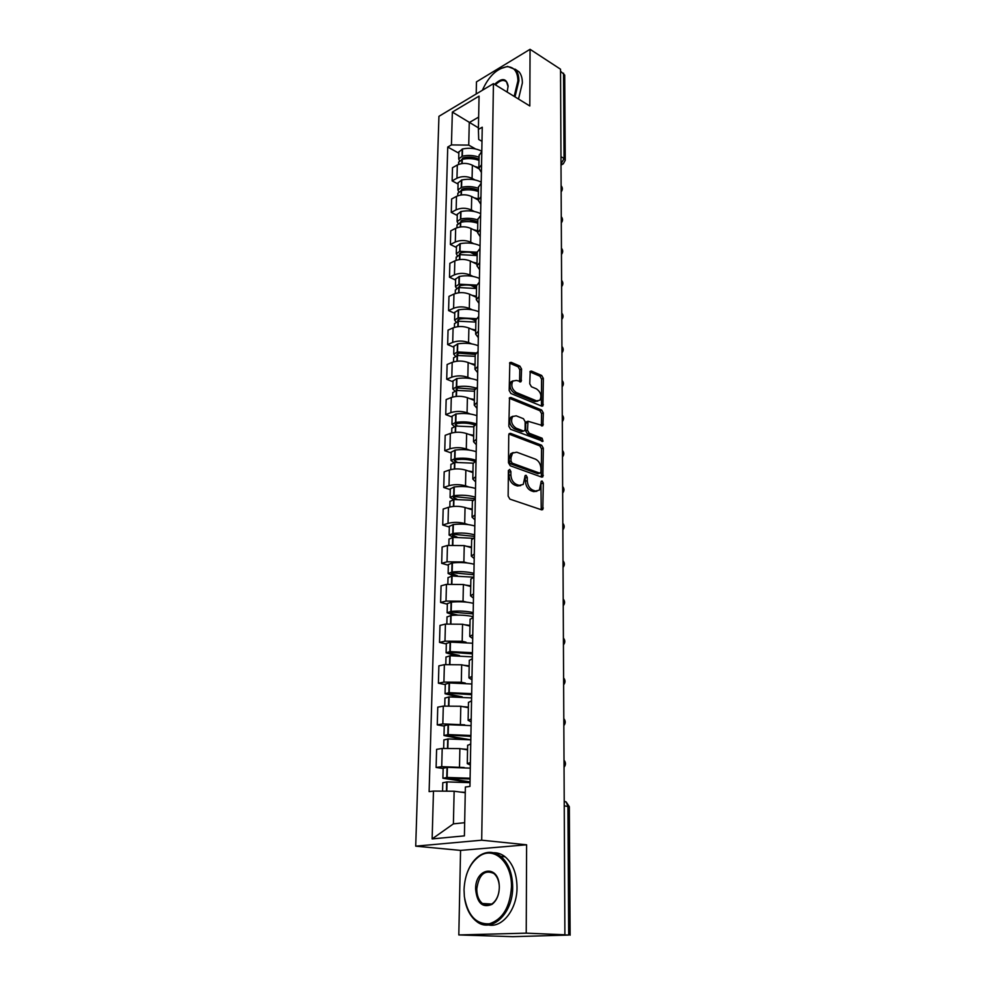 <?xml version="1.0" encoding="UTF-8"?>
<svg xmlns="http://www.w3.org/2000/svg" width="986" height="986" viewBox="0 0 986 986"><rect width="100%" height="100%" fill="white"/><g stroke="black" fill="none" stroke-linecap="round" stroke-linejoin="round"><path stroke-width="1.48" d="M509.663 469.435L508.394 470.655L508.147 496.118L509.922 499.138L541.597 509.824L542.805 509.552L543.323 483.103L542.127 481.045L541.265 481.23L539.354 490.153L535.41 491.04L532.81 490.128C529.445 488.501 527.596 485.334 527.276 480.626L527.288 477.384L526.08 475.301L525.193 475.498L523.246 484.446L519.154 485.371L516.504 484.446C513.053 482.77 511.179 479.566 510.871 474.821L510.896 471.542L509.663 469.435M521.569 369.047L519.881 366.089L511.192 362.343L509.848 362.577L509.183 390.505L510.908 393.5L541.671 406.109L542.916 405.875L543.348 378.402L541.684 375.481L531.491 371.093L530.209 371.315L529.753 383.813L531.442 386.758L536.532 388.903C540.796 392.108 541.906 395.879 539.872 400.217L536.507 400.846L516.282 392.514C511.931 389.322 510.773 385.514 512.819 381.089L516.368 380.423L521.089 381.619L521.569 369.047L519.795 369.762L518.106 366.804L509.552 363.119M526.61 844.805L460.561 850.4L458.81 934.938L526.228 933.15L526.61 844.805L481.698 840.195L493.431 83.65L529.815 105.983L530.061 49.3L560.529 69.205L564.892 934.777L562.846 934.827L568.688 935.061L567.911 806.302L566.124 801.914L564.214 801.224M526.228 933.15L564.892 934.777M510.538 433.347L509.207 433.63L508.751 434.999L508.48 462.754L510.23 465.774L541.622 477.076L542.842 476.805L543.323 448.174L541.634 445.241L510.538 433.347L509.01 433.889M508.838 426.272L509.528 397.752L510.871 397.494L541.659 410.028L543.335 412.949L542.892 425.656L527.991 421.256L527.51 430.278L529.211 433.236L542.152 438.252L543.015 441.26L510.575 429.28L508.838 426.272M458.81 934.938L512.782 936.675L568.688 935.061M460.561 850.4L415.71 846.161L438.943 116.323L493.431 83.65M530.061 49.3L476.46 81.875L476.213 93.966M560.541 71.202L564.707 75.059L565.249 160.065M470.347 764.988L467.278 763.645L470.396 762.523M467.549 749.853L459.883 748.608L442.196 748.46L441.728 766.664L464.135 767.502M441.728 766.664L436.108 767.465L443.145 768.501M470.741 743.986L467.635 745.367M442.196 748.46L436.601 749.348L436.108 767.465M471.148 721.912L468.128 720.322L471.209 718.991M444.23 726.103L437.266 724.883L442.837 723.921L464.689 724.833M471.542 700.849L468.473 702.463M468.375 707.702L460.795 706.259L443.293 706.112L437.759 707.147L437.266 724.883M471.937 679.748L468.954 677.924L471.998 676.396M445.29 684.604L438.413 683.212L443.922 682.09L461.312 682.238L465.33 683.076M472.331 658.66L469.287 660.497M469.176 666.437L461.682 664.81L444.366 664.663L438.881 665.846L438.413 683.212M472.713 638.497L469.755 636.451L472.775 634.725M446.325 643.969L439.522 642.416L444.982 641.159L462.188 641.307L466.021 642.194M473.107 617.359L470.088 619.418M469.952 626.048L462.545 624.237L445.425 624.089L439.99 625.407L439.522 642.416M473.465 598.108L470.544 595.852L473.539 593.942M447.336 604.184L440.619 602.471L446.017 601.066L463.038 601.226L466.723 602.175M473.859 576.946L470.864 579.201M470.729 586.497L463.395 584.513L446.448 584.365L441.062 585.82L440.619 602.471M474.204 558.557L471.32 556.104L474.291 554.021M448.334 565.212L441.679 563.351L447.028 561.81L463.876 561.971L467.438 562.981M474.599 537.382L471.641 539.835M471.481 547.76L464.233 545.603L447.459 545.455L442.122 547.033L441.679 563.351M474.919 519.832L472.072 517.182L475.018 514.926M449.308 527.042L442.726 525.02L448.026 523.369C453.437 522.001 458.995 522.05 464.702 523.517L468.153 524.589M475.314 498.633L472.38 501.282M472.22 509.799L465.047 507.494C459.365 505.978 453.831 505.929 448.445 507.334L443.17 509.047L442.726 525.02M475.634 481.907L472.812 479.06L475.733 476.657M450.269 489.635L443.749 487.478L449 485.704C454.361 484.237 459.87 484.286 465.515 485.851L468.868 486.985M476.028 460.696L473.12 463.519M472.947 472.614L465.848 470.149C460.228 468.535 454.743 468.486 449.406 469.989L444.181 471.826L443.749 487.478M476.324 444.735L473.539 441.716L476.435 439.152M451.206 452.968L444.76 450.688L449.961 448.79C455.273 447.225 460.721 447.287 466.304 448.95L469.57 450.121M476.719 423.524L473.835 426.507M473.65 436.157L466.625 433.557C461.066 431.856 455.643 431.794 450.355 433.396L445.179 435.331L444.76 450.688M477.002 408.315L474.254 405.135L477.113 402.411M452.118 417.029L445.746 414.613L450.898 412.616C456.148 410.965 461.547 411.014 467.068 412.764L470.273 413.997M477.397 387.091L474.537 390.259M474.34 400.427L467.401 397.678C461.892 395.891 456.518 395.83 451.292 397.518L446.153 399.576L445.746 414.613M477.668 372.622L474.956 369.269L477.791 366.422M453.018 381.792L446.707 379.253L451.81 377.145C457.023 375.407 462.36 375.469 467.832 377.305L470.963 378.587M478.062 351.398L475.24 354.714M475.03 365.387L468.153 362.515C462.705 360.63 457.381 360.58 452.192 362.355L447.114 364.512L446.707 379.253M478.321 337.631L475.634 334.118L478.444 331.136M453.905 347.245L447.656 344.582L452.71 342.376C457.874 340.552 463.161 340.601 468.572 342.536L471.653 343.868M478.715 316.407L475.918 319.871M475.696 331.037L468.892 328.03C463.494 326.07 458.231 326.009 453.092 327.87L448.051 330.125L447.656 344.582M478.962 303.306L476.3 299.658L479.085 296.539M454.768 313.351L448.581 310.578L453.597 308.273C458.712 306.375 463.95 306.424 469.311 308.433L472.319 309.814M479.356 282.107L476.571 285.718M476.349 297.341L469.607 294.21C464.27 292.164 459.057 292.115 453.967 294.05L448.975 296.392L448.581 310.578M479.59 269.659L476.965 265.863L479.726 262.621M455.618 280.098L449.493 277.226L454.46 274.823C459.525 272.851 464.714 272.9 470.026 274.983L472.984 276.4M479.985 248.472L477.224 252.206L459.698 251.344L456.284 253.747L457.307 255.571M476.99 264.273L470.322 261.031C465.035 258.911 459.87 258.862 454.829 260.871L449.875 263.311L449.493 277.226M480.207 236.652L477.606 232.708L480.342 229.356M456.444 247.474L450.392 244.503L455.31 242.014C460.339 239.955 465.466 240.017 470.729 242.174L473.637 243.628M480.601 215.478L477.865 219.348M477.618 231.833L471.012 228.481C465.786 226.287 460.672 226.238 455.668 228.308L450.762 230.847L450.392 244.503M480.811 204.262L478.235 200.195L480.958 196.719M457.257 215.466L451.268 212.384L456.148 209.808C461.128 207.689 466.205 207.75 471.419 209.981L474.278 211.472M481.205 183.113L478.493 187.106M478.247 199.998L471.702 196.534C466.526 194.279 461.448 194.217 456.493 196.374L451.625 198.987L451.268 212.384M481.402 172.488L478.863 168.286L481.55 164.711M458.059 184.037L452.13 180.869L456.962 178.207C461.892 176.026 466.933 176.075 472.084 178.38L474.919 179.908M481.797 151.351L479.11 155.468M478.851 168.754L472.368 165.192C467.241 162.863 462.224 162.801 457.307 165.019L452.488 167.706L452.13 180.869M465.256 792.719L454.139 791.24L453.4 823.865L464.665 822.694M478.641 117.087L469.262 122.56L468.744 145.115L451.44 144.917L452.352 112.084L479.06 96.135L478.395 129.425L482.253 127.206L469.952 786.409L465.367 787.001L464.406 835.869L432.139 838.913L433.47 791.08L454.139 791.24M451.44 144.917L447.743 147.037L429.12 791.635L433.47 791.08M481.698 840.195L415.71 846.161M478.432 127.86L452.352 112.084M481.994 141.331L478.703 139.457L478.395 129.425M468.744 145.115L475.535 148.935M458.847 153.187L447.743 147.037M432.139 838.913L453.4 823.865M508.406 470.445L509.035 475.425C509.343 480.17 511.216 483.374 514.667 485.038L516.504 484.446M520.719 485.617L517.317 485.962L514.667 485.038M536.877 491.287L533.574 491.62L530.973 490.72C527.609 489.081 525.76 485.913 525.439 481.217L524.86 476.337M541.24 509.713L540.932 482.105M541.302 476.965L541.511 448.79L539.835 445.869L508.924 434.074M510.995 461.054L512.227 463.161L539.736 473.144L540.944 471.949L540.944 468.584C540.624 463.975 538.8 460.832 535.484 459.156L516.738 452.192L512.547 453.104L511.019 457.64L510.995 461.054L509.17 461.682L510.391 463.79L512.227 463.161M539.897 473.181L537.912 473.736L510.391 463.79M513.188 452.549L510.723 453.733L509.195 458.256L511.019 457.64M509.17 461.682L509.195 458.256M509.244 398.245L539.872 410.681L541.659 410.028M541.388 425.804L541.548 413.602L539.872 410.681M527.128 421.564L525.735 423.265L525.698 430.919L527.411 433.877L540.34 438.881L542.152 438.252M541.511 441.186L540.34 438.881M516.183 415.821L512.646 416.536C510.514 421.084 511.66 424.954 516.085 428.146L523.356 430.968L524.638 430.697L525.094 429.341L525.131 421.663L523.418 418.693L516.183 415.821M512.979 416.215L510.847 417.201C508.702 421.749 509.848 425.619 514.285 428.799L516.085 428.146M523.677 431.055L521.545 431.609L514.285 428.799M519.597 381.792L519.795 369.762M513.077 380.83L511.031 381.792C508.986 386.216 510.144 390.012 514.482 393.204L516.282 392.514M537.838 401.129L534.72 401.524L514.482 393.204M541.425 406.01L541.573 379.092L539.909 376.171L529.901 371.87M470.039 781.861L446.436 778.311L470.088 778.977M470.1 778.237L447.139 777.461L442.899 778.237L470.026 782.502M470.285 768.143L447.385 767.342L443.158 768.242M442.788 782.748L447.028 781.91L470.014 782.674M465.269 792.362L460.351 792.066M443.873 739.968L448.075 738.945L470.815 739.833L448.544 736.061L447.484 735.618L449.357 735.174L470.889 736.369M470.901 735.482L448.186 734.595L443.996 735.531L460.363 738.834M471.086 725.622L448.433 724.698L444.242 725.77M467.561 749.36L461.559 748.879M462.175 696.806L449.554 694.341L448.519 693.824L450.368 693.306L471.665 694.674M471.678 693.651L448.864 692.677L445.056 693.737L456.691 696.646M471.863 683.988L449.443 682.965L445.302 684.198M444.945 698.088L449.111 696.905L471.604 697.903M468.387 707.147L462.644 706.617M459.451 655.48L450.553 653.496L449.53 652.917L451.354 652.325L472.417 653.854M472.442 652.695L449.875 651.61L446.103 652.818L454.866 655.48M472.627 643.242L450.454 642.108L446.338 643.488M445.992 657.095L450.109 655.752L472.368 656.861M469.188 665.846L463.654 665.242M458.034 615.128L451.526 613.502L450.516 612.861L452.66 612.17L473.169 613.884M473.194 612.602C466.588 611.086 459.254 610.679 451.194 611.382L447.126 612.762L453.93 615.239M473.366 603.333C466.772 601.793 459.464 601.386 451.428 602.101L447.361 603.642M447.015 616.965L451.095 615.461C459.156 614.771 466.501 615.178 473.12 616.669M469.977 625.395L464.616 624.742M457.307 575.664L451.477 573.63L453.609 572.878L473.896 574.739M473.921 573.322C467.389 571.683 460.129 571.239 452.167 572.016L448.125 573.519L453.511 575.873M474.093 564.251C467.574 562.575 460.339 562.131 452.389 562.92L448.347 564.608M448.014 577.648L452.069 576.009L473.231 577.155M470.741 585.795L465.528 585.092M511.475 886.932C512.141 862.688 494.232 846 479.763 855.959C470.1 862.799 464.85 874.04 464.036 889.655L464.369 896.619C467.635 915.304 475.942 924.375 489.278 923.82C502.626 919.482 510.021 907.194 511.475 886.932M466.501 874.742C469.447 865.733 474.007 859.237 480.17 855.232C487.306 851.017 494.196 851.411 500.826 856.415C508.48 863.058 512.424 873.239 512.671 886.944C513.151 913.714 491.151 933.964 476.287 921.207C470.223 916.302 466.353 908.858 464.677 898.862M499.323 887.634C499.002 895.189 496.562 900.76 491.989 904.359C482.474 908.242 477.014 903.114 475.609 888.99C475.289 868.05 498.029 864.007 499.236 885.218L499.323 887.634M499.31 886.537L499.249 885.416C498.719 880.03 496.895 876.036 493.789 873.423C484.557 869.43 478.888 874.631 476.78 889.002C476.83 895.498 478.703 900.317 482.4 903.484C485.605 905.826 488.92 905.863 492.359 903.607C495.724 901.081 497.918 897.137 498.953 891.775M569.809 884.652L569.896 897.728M493.468 852.742C497.634 852.607 501.529 853.962 505.152 856.822C512.806 863.453 516.763 873.596 517.021 887.264C517.293 908.944 502.478 928.196 488.39 924.942M483.806 904.384L483.14 903.533M514.174 96.382L517.933 80.803C517.638 71.473 513.965 66.777 506.915 66.728C496.87 68.453 488.686 76.292 482.376 90.268M500.038 68.81L507.593 66.395L515.567 69.661C517.786 72.298 518.895 76.008 518.895 80.803L515 96.887M494.578 84.352C501.948 77.537 506.471 78.067 508.123 85.942L507.149 92.068M564.904 105.785L564.953 114.339M515.074 69.131L519.043 71.855C521.261 74.492 522.37 78.202 522.37 82.984L518.5 99.031M508.123 86.805L506.57 81.949C503.612 79.299 499.89 80.26 495.391 84.858M456.974 537.037L452.426 535.201L454.534 534.387L474.611 536.384M474.648 534.856C468.177 533.081 460.992 532.613 453.104 533.451L449.111 535.09L453.412 537.321M474.808 525.969C468.362 524.17 461.189 523.689 453.326 524.54L449.333 526.364M449 539.145L453.005 537.37L472.664 538.257M471.493 547.008L466.403 546.244M456.925 499.212L453.35 497.56L455.446 496.685L475.116 498.719M475.351 497.166C468.942 495.268 461.842 494.762 454.028 495.675L450.072 497.425L453.535 499.569M475.511 488.464C469.126 486.529 462.04 486.024 454.238 486.948L450.282 488.896M449.961 501.43L453.93 499.508L472.676 500.284M472.232 509.01L467.253 508.197M457.048 462.151L454.263 460.659L456.333 459.722C462.779 458.921 468.621 459.365 473.872 461.066L474.648 461.349M476.041 460.24C469.706 458.219 462.668 457.689 454.94 458.65L451.009 460.524L453.819 462.582M476.201 451.699C469.878 449.653 462.865 449.123 455.15 450.097L451.218 452.18M450.91 464.455L454.842 462.422L473.132 463.161M472.96 471.764L468.067 470.926M457.294 425.853L455.15 424.498L457.208 423.499C463.556 422.649 469.324 423.117 474.525 424.892M476.078 423.807C469.878 421.86 463.124 421.379 455.828 422.378L451.933 424.362L454.238 426.359M476.867 415.673C470.618 413.504 463.666 412.949 456.025 413.984L452.143 416.191M451.834 428.22L455.729 426.063L473.835 426.839M473.662 435.282L468.868 434.382M457.64 390.259L456.025 389.039L458.059 387.991L474.722 389.26M475.831 387.991C469.829 386.192 463.445 385.797 456.691 386.808L452.833 388.891L454.743 390.85M477.532 380.349C471.345 378.069 464.455 377.478 456.888 378.587L453.042 380.904M452.734 392.699L456.604 390.419L474.525 391.232M474.365 399.503L469.644 398.566M458.046 355.379L456.875 354.27L458.897 353.185L475.24 354.442M475.868 352.963L457.541 351.928L453.72 354.122L455.322 356.045M478.173 345.704C472.047 343.325 465.232 342.709 457.738 343.868L453.917 346.296M453.634 357.869L457.455 355.478L475.203 356.328M475.042 364.438L470.408 363.452M475.24 354.59L473.625 353.9M458.527 321.165L457.714 320.179L459.722 319.033C465.54 318.084 470.938 318.515 475.905 320.339M476.139 318.675L458.379 317.726L454.595 320.019L455.951 321.904M478.802 311.736C472.738 309.259 465.996 308.618 458.576 309.826L454.792 312.365M454.497 323.704L458.293 321.214L475.868 322.089M475.708 330.039L471.148 329.028M475.893 321.005L471.739 319.144M455.359 290.204L460.524 285.546C466.292 284.547 471.641 285.003 476.558 286.901M476.608 285.102L459.205 284.19L455.446 286.569L456.617 288.43M479.43 278.409C473.428 275.834 466.748 275.168 459.39 276.425L455.643 279.063M458.995 292.743L459.119 287.592L476.521 288.504M476.374 296.305L471.863 295.258M476.534 288.048L470.827 285.361M459.698 254.671L459.353 253.92L461.312 252.675C467.031 251.652 472.319 252.12 477.187 254.08M480.034 245.711C474.093 243.037 467.475 242.359 460.191 243.665L456.469 246.401M456.198 257.321L459.92 254.622L477.162 255.559M477.014 263.213L472.577 262.128M476.374 255.312L470.31 252.317M460.351 222.343L462.089 220.433C467.758 219.373 472.997 219.853 477.816 221.887M477.853 219.952C472.368 218.152 466.674 217.832 460.795 218.978L457.11 221.542L457.997 223.341M480.638 213.617C474.747 210.868 468.202 210.166 460.98 211.522L457.294 214.344M457.011 225.067L460.721 222.269C466.6 221.111 472.294 221.443 477.791 223.23M477.643 230.749L473.268 229.627M474.673 222.355L470.026 219.964M461.029 190.618L462.853 188.794C468.461 187.685 473.662 188.19 478.432 190.286M478.469 188.289C473.034 186.428 467.401 186.095 461.571 187.291L457.911 189.941L458.7 191.703M481.23 182.127C475.4 179.292 468.905 178.565 461.756 179.957L458.096 182.878M457.824 193.404L461.497 190.52C467.327 189.324 472.96 189.657 478.407 191.506M478.259 198.876L473.946 197.73M473.687 190.273L469.903 188.24M461.731 159.473L463.605 157.723C469.163 156.589 474.303 157.094 479.036 159.251M479.073 157.205C473.687 155.295 468.103 154.95 462.335 156.182L458.7 158.906L459.402 160.644M481.809 151.215C476.028 148.294 469.595 147.555 462.508 148.985L458.884 151.992M458.613 162.32L462.249 159.35C468.042 158.117 473.625 158.463 479.011 160.373M478.876 167.608L474.611 166.412M473.07 158.894L469.891 157.131M456.493 196.374L456.148 209.808M455.668 228.308L455.31 242.014M454.829 260.871L454.46 274.823M453.967 294.05L453.597 308.273M453.092 327.87L452.71 342.376M452.192 362.355L451.81 377.145M451.292 397.518L450.898 412.616M450.355 433.396L449.961 448.79M449.406 469.989L449 485.704M448.445 507.334L448.026 523.369M447.459 545.455L447.028 561.81M446.448 584.365L446.017 601.066M445.425 624.089L444.982 641.159M444.366 664.663L443.922 682.09M443.293 706.112L442.837 723.921M457.307 165.019L456.962 178.207M472.368 165.192L472.084 178.38M471.702 196.534L471.419 209.981M471.012 228.481L470.729 242.174M470.322 261.031L470.026 274.983M469.607 294.21L469.311 308.433M468.892 328.03L468.572 342.536M468.153 362.515L467.832 377.305M467.401 397.678L467.068 412.764M466.625 433.557L466.304 448.95M465.848 470.149L465.515 485.851M465.047 507.494L464.702 523.517M464.233 545.603L463.876 561.971M463.395 584.513L463.038 601.226M462.545 624.237L462.188 641.307M461.682 664.81L461.312 682.238M460.795 706.259L460.413 724.069M459.883 748.608L459.501 766.8M564.029 763.842L564.029 762.609M563.819 722.122L563.819 720.914M563.61 681.277L563.61 680.093M563.413 641.282L563.413 640.124M563.216 602.101L563.216 600.967M563.018 563.709L563.018 562.599M562.833 526.093L562.833 524.996M562.649 489.216L562.649 488.156M562.464 453.067L562.464 452.032M562.291 417.633L562.279 416.597M562.119 382.864L562.106 381.865M561.946 348.773L561.934 347.787M561.774 315.323L561.774 314.349M561.601 282.501L561.601 281.552M561.441 250.284L561.441 249.347M561.28 218.658L561.28 217.746M561.133 187.611L561.12 186.711M564.238 805.821L569.329 806.77L570.13 935.196M560.972 156.663L564.054 158.487L563.548 73.161M561.009 163.947L564.054 158.487L565.249 160.262L563.24 163.935L561.009 164.218M565.261 801.803L564.226 801.298M509.035 475.425L510.871 474.821M517.317 485.962L519.154 485.371M525.464 477.988L527.288 477.384M525.439 481.217L527.276 480.626M530.973 490.72L532.81 490.128M533.574 491.62L535.41 491.04M541.487 483.682L543.323 483.103M541.474 508.603L543.311 508.049M509.072 472.158L510.896 471.542M539.835 445.869L541.634 445.241M541.511 448.79L543.323 448.174M541.499 475.955L543.323 475.363M537.912 473.736L539.736 473.144M509.306 398.097L510.871 397.494M541.548 413.602L543.335 412.949M541.536 424.954L543.335 424.313M525.735 423.265L527.547 422.612M525.698 430.919L527.51 430.278M527.411 433.877L529.211 433.236M521.545 431.609L523.356 430.968M519.721 381.04L521.508 380.337M534.72 401.524L536.507 400.846M529.975 371.697L531.491 371.093M539.909 376.171L541.684 375.481M541.573 379.092L543.348 378.402M541.548 405.221L543.335 404.556M509.602 362.996L511.192 362.343M518.106 366.804L519.881 366.089M447.028 767.367L446.781 777.486M446.67 781.935L446.448 791.179M447.028 781.91L446.806 791.191M447.385 767.342L447.139 777.461M447.521 778.003L447.496 778.681M448.075 724.722L447.841 734.619M447.73 738.97L447.508 748.004M448.075 738.945L447.854 747.992M448.433 724.698L448.186 734.595M448.556 735.248L448.544 736.061M449.098 682.99L448.864 692.677M448.766 696.929L448.544 705.569M449.111 696.905L448.901 705.557M449.443 682.965L449.209 692.64M449.579 693.404L449.554 694.341M450.109 642.132L449.875 651.61M449.776 655.789L449.567 664.034M450.109 655.752L449.912 664.022M450.454 642.108L450.22 651.586M450.577 652.436L450.553 653.496M451.083 602.138L450.861 611.419M450.762 615.498L450.565 623.386M451.095 615.461L450.91 623.374M451.428 602.101L451.194 611.382M451.551 612.331L451.526 613.502M452.044 562.957L451.822 572.053M451.724 576.046L451.539 583.589M452.069 576.009L451.884 583.564M452.389 562.92L452.167 572.016M452.512 573.051L452.475 574.333M452.993 524.589L452.771 533.5M452.673 537.407L452.5 544.605M453.005 537.37L452.833 544.58M453.326 524.54L453.104 533.451M453.449 534.572L453.412 535.965M453.917 486.985L453.696 495.724M453.609 499.557L453.437 506.422M453.93 499.508L453.77 506.397M454.238 486.948L454.028 495.675M454.361 496.87L454.324 498.361M454.817 450.146L454.608 458.7M454.521 462.471L454.361 469.016M454.842 462.422L454.682 468.991M455.15 450.097L454.94 458.65M455.261 459.932L455.224 461.522M455.705 414.034L455.495 422.427M455.409 426.112L455.261 432.349M455.729 426.063L455.581 432.324M456.025 413.984L455.828 422.378M456.148 423.721L456.111 425.41M456.58 378.636L456.37 386.857M456.284 390.468L456.136 396.421M456.604 390.419L456.456 396.384M456.888 378.587L456.691 386.808M457.011 388.225L456.974 390M457.43 343.929L457.233 351.99M457.147 355.527L456.999 361.196M457.455 355.478L457.319 361.159M457.738 343.868L457.541 351.928M457.861 353.419L457.812 355.28M458.256 309.887L458.071 317.788M457.985 321.263L457.849 326.649M458.293 321.214L458.17 326.625M458.576 309.826L458.379 317.726M458.687 319.291L458.65 321.14M459.082 276.487L458.897 284.251M458.81 287.653L458.687 292.78M459.39 276.425L459.205 284.19M459.513 285.804L459.464 287.53M459.883 243.727L459.698 251.344M459.612 254.684L459.501 259.552M459.92 254.622L459.809 259.515M460.191 243.665L460.006 251.27M460.302 252.958L460.265 254.548M460.672 211.583L460.487 219.052M460.413 222.331L460.302 226.953M460.721 222.269L460.598 226.916M460.98 211.522L460.795 218.978M461.091 220.716L461.054 222.195M461.448 180.031L461.263 187.365M461.189 190.581L461.078 194.969M461.497 190.52L461.386 194.92M461.756 179.957L461.571 187.291M461.867 189.09L461.83 190.446M462.212 149.059L462.027 156.256M461.953 159.424L461.855 163.565M462.249 159.35L462.151 163.528M462.508 148.985L462.335 156.182M462.619 158.031L462.594 159.276M564.054 767.244C565.927 764.877 565.915 762.511 564.017 760.181M563.844 725.585C565.693 723.243 565.681 720.926 563.807 718.621M563.635 684.802C565.471 682.485 565.459 680.204 563.598 677.924M563.437 644.856C565.249 642.576 565.237 640.308 563.4 638.078M563.24 605.724C565.027 603.469 565.015 601.238 563.203 599.02M563.043 567.394C564.818 565.163 564.805 562.957 563.006 560.763M562.858 529.839C564.608 527.621 564.608 525.439 562.821 523.27M562.673 493.025C564.411 490.831 564.399 488.662 562.636 486.517M562.488 456.925C564.214 454.756 564.202 452.599 562.451 450.479M562.303 421.54C564.017 419.383 564.004 417.251 562.279 415.131M562.131 386.832C563.832 384.688 563.819 382.568 562.106 380.473M561.958 352.791C563.635 350.659 563.622 348.551 561.934 346.468M561.798 319.39C563.45 317.27 563.45 315.175 561.761 313.104M561.626 286.618C563.277 284.498 563.265 282.415 561.601 280.357M561.465 254.45C563.092 252.342 563.092 250.271 561.428 248.225M561.305 222.873C562.92 220.778 562.907 218.719 561.28 216.673M561.145 191.876C562.747 189.793 562.747 187.734 561.12 185.701M479.122 154.975L478.863 168.286M467.647 745.194L467.278 763.645M468.473 702.266L468.128 720.322M469.299 660.275L468.954 677.924M470.088 619.171L469.755 636.451M470.877 578.93L470.544 595.852M471.641 539.539L471.32 556.104M472.393 500.962L472.072 517.182M473.12 463.173L472.812 479.06M473.847 426.149L473.539 441.716M474.549 389.864L474.254 405.135M475.24 354.307L474.956 369.269M475.918 319.452L475.634 334.118M476.583 285.274L476.3 299.658M477.236 251.763L476.965 265.863M477.877 218.88L477.606 232.708M478.506 186.625L478.235 200.195M564.226 801.655L566.124 801.914L569.329 806.721M562.193 164.477L561.022 165.093M541.745 509.873L542.805 509.552M541.832 477.138L542.842 476.805M510.723 453.733L512.547 453.104M541.967 425.989L542.892 425.656M526.179 421.909L527.991 421.256M542.349 441.494L543.015 441.26M510.847 417.201L512.646 416.536M520.189 381.964L521.089 381.619M511.031 381.792L512.819 381.089M542.029 406.195L542.916 405.875M443.158 768.168L442.899 778.237M442.788 782.674L442.566 791.154M444.242 725.671L443.996 735.531M443.885 739.87L443.663 748.275M445.302 684.087L445.056 693.737M444.945 697.977L444.748 705.89M446.338 643.365L446.103 652.818M445.992 656.972L445.808 664.404M447.361 603.506L447.126 612.762M447.015 616.829L446.843 623.805M448.359 564.46L448.125 573.519M448.026 577.513L447.854 584.045M479.763 855.959L480.17 855.232M492.359 903.607L491.989 904.359M482.4 903.484L491.669 904.051M505.152 856.822L500.826 856.415M506.915 66.728L507.593 66.395M519.043 71.855L515.567 69.661M449.333 526.204L449.111 535.09M449 538.997L448.852 545.098M450.294 488.723L450.072 497.425M449.973 501.258L449.826 506.964M451.231 451.995L451.009 460.524M450.91 464.283L450.775 469.595M452.143 415.993L451.933 424.362M451.834 428.035L451.711 432.965M453.042 380.695L452.833 388.891M452.747 392.502L452.623 397.075M453.93 346.086L453.72 354.122M453.634 357.659L453.523 361.874M454.792 312.143L454.595 320.019M454.509 323.494L454.41 327.364M455.643 278.841L455.446 286.569M455.359 289.97L455.273 293.52M456.481 246.155L456.284 253.747M456.198 257.087L456.111 260.329M457.294 214.098L457.11 221.542M457.023 224.82L456.949 227.754M458.096 182.62L457.911 189.941M457.837 193.145L457.763 195.795M458.884 151.733L458.7 158.906M458.626 162.061L458.564 164.428"/></g></svg>
